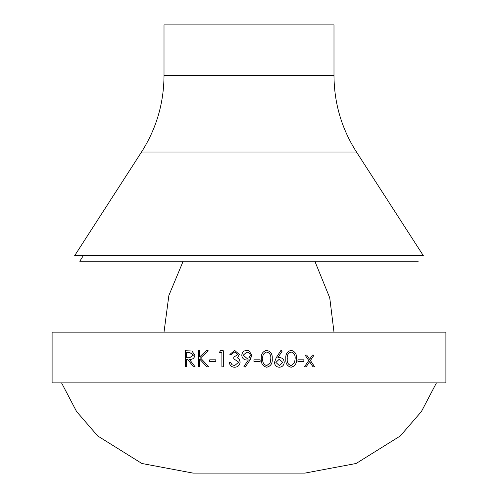 <?xml version="1.0" encoding="UTF-8"?>
<svg xmlns="http://www.w3.org/2000/svg" width="498" height="498" viewBox="0 0 498 498"><rect width="100%" height="100%" fill="white"/><g stroke="black" fill="none" stroke-linecap="round" stroke-linejoin="round"><path stroke-width="0.75" d="M445.897 382.894L52.103 382.894L52.103 332.154L445.897 332.154L445.897 382.894M303.88 359.824L297.922 359.824L297.922 361.473L303.88 361.473L303.88 359.824M285.858 358.803C285.398 354.234 287.153 351.414 291.125 350.349C295.115 351.389 296.914 354.209 296.522 358.803C296.914 363.384 295.115 366.198 291.125 367.238C287.165 366.179 285.41 363.372 285.858 358.803M280.99 350.349L282.086 351.221L277.896 357.713L279.54 357.558C282.428 357.819 283.997 359.407 284.24 362.32C283.966 365.358 282.316 367.001 279.291 367.238C276.34 366.976 274.734 365.345 274.473 362.351L276.253 357.682L280.99 350.349M261.35 358.803C260.884 354.234 262.664 351.414 266.71 350.349C270.781 351.389 272.624 354.209 272.225 358.803C272.624 363.384 270.781 366.198 266.71 367.238C262.676 366.179 260.89 363.372 261.35 358.803M260.118 359.824L253.943 359.824L253.943 361.473L260.118 361.473L260.118 359.824L260.112 361.473M245.084 367.238L243.933 366.441L248.402 359.911L246.709 360.029C243.727 359.805 242.09 358.218 241.791 355.273C242.103 352.217 243.808 350.58 246.902 350.349L249 350.785L251.882 355.286L250.033 360.004L245.084 367.238L243.939 366.441L248.402 359.911M231.309 354.47L229.871 354.47L234.639 350.349L239.32 354.526L237.446 357.832L239.189 359.201L240.148 362.058C239.756 365.32 237.907 367.051 234.595 367.238C231.601 367.082 229.821 365.501 229.261 362.5L230.692 362.5L231.944 364.723L234.62 365.594L238.704 362.195L233.774 358.797L233.774 357.147L237.882 354.52L234.658 351.999L231.309 354.47M219.45 352.41L221.896 352.41L221.896 366.827L223.322 366.827L223.322 350.76L220.384 350.76L219.45 352.41L220.396 350.76M209.714 361.473L215.79 361.473L215.79 359.824L209.714 359.824L209.714 361.473L209.733 359.824M198.285 366.827L199.679 366.827L199.679 359.077L206.925 366.827L208.805 366.827L200.513 357.969L208.201 350.76L206.191 350.76L199.679 356.879L199.679 350.76L198.285 350.76L198.285 366.827L198.31 350.76M193.398 366.827L195.11 366.827L189.458 359.413C192.633 359.624 194.45 358.168 194.911 355.055L191.805 350.978L185.281 350.76L185.281 366.827L186.644 366.827L186.644 359.413L187.79 359.413L193.423 366.827L187.758 359.413M309.594 361.729L313.043 366.827L314.668 366.827L310.41 360.521L314.082 355.086L312.464 355.086L309.594 359.326L306.712 355.086L305.069 355.086L308.779 360.521L304.477 366.827L306.121 366.827L309.594 361.729L306.089 366.827M356.493 152.039L423.393 255.754L74.607 255.754L141.507 152.039C156.347 128.733 163.848 103.267 164.01 75.64L333.99 75.64C334.152 103.267 341.653 128.733 356.493 152.039L141.507 152.039M333.99 75.64L333.99 24.9L164.01 24.9L164.01 75.64M418.202 261.251L79.798 261.251L83.234 255.754M306.681 355.086L309.594 359.326M314.051 355.086L310.379 360.521L314.63 366.827M185.312 366.827L185.312 350.76M189.483 357.788L193.554 355.055L189.539 352.41L186.644 352.41L186.644 357.763L189.452 357.788L193.523 355.055L189.539 352.41M199.679 356.879L206.216 350.76M206.95 366.827L199.679 359.077M221.909 366.827L221.896 352.41M229.883 354.47L234.639 350.349M234.602 367.238C231.607 367.082 229.827 365.501 229.267 362.5M234.62 365.594L238.71 362.195L233.78 358.797L233.78 357.147L237.888 354.52L234.664 351.999M246.715 360.029C243.734 359.805 242.09 358.218 241.798 355.273C242.109 352.217 243.808 350.58 246.908 350.349M249 350.785L251.882 355.286L249 361.517M248.434 352.316L246.834 351.999L243.236 355.192L246.977 358.386L249 357.844L250.444 355.192L249 352.634L246.834 351.999M246.977 358.386L249 357.844M266.698 350.349C270.769 351.389 272.611 354.209 272.213 358.803L272.213 358.803C272.611 363.384 270.769 366.198 266.698 367.238M266.747 351.999L266.754 351.999C263.672 352.958 262.353 355.223 262.788 358.797C262.346 362.37 263.666 364.636 266.747 365.594L270.184 362.837L270.794 358.797C271.155 355.236 269.81 352.97 266.754 351.999C263.666 352.958 262.34 355.223 262.782 358.797C262.353 362.37 263.672 364.636 266.754 365.594M280.978 350.349L282.073 351.221L277.878 357.713M279.527 357.558C282.41 357.819 283.978 359.407 284.221 362.32L284.221 362.32C283.947 365.358 282.298 367.001 279.272 367.238M279.241 359.207L275.886 362.407L279.347 365.594L282.82 362.407L279.241 359.207L275.898 362.407L279.366 365.594M291.1 350.349C295.09 351.389 296.889 354.209 296.497 358.803C296.889 363.384 295.09 366.198 291.1 367.238M291.168 351.999L291.149 351.999C288.124 352.958 286.823 355.223 287.259 358.797C286.823 362.37 288.124 364.636 291.149 365.594L294.53 362.837L295.121 358.797C295.476 355.236 294.162 352.97 291.168 351.999C288.143 352.958 286.842 355.223 287.278 358.797C286.842 362.37 288.143 364.636 291.168 365.594M303.855 359.824L303.855 361.473M436.447 382.894L421.426 411.522L400.28 435.974L356.107 463.489L304.957 473.1L193.043 473.1L141.893 463.489L97.72 435.974L76.574 411.522L61.553 382.894M333.99 332.154L329.738 297.81L314.854 261.251M183.146 261.251L168.878 295.439L164.01 332.154"/></g></svg>
